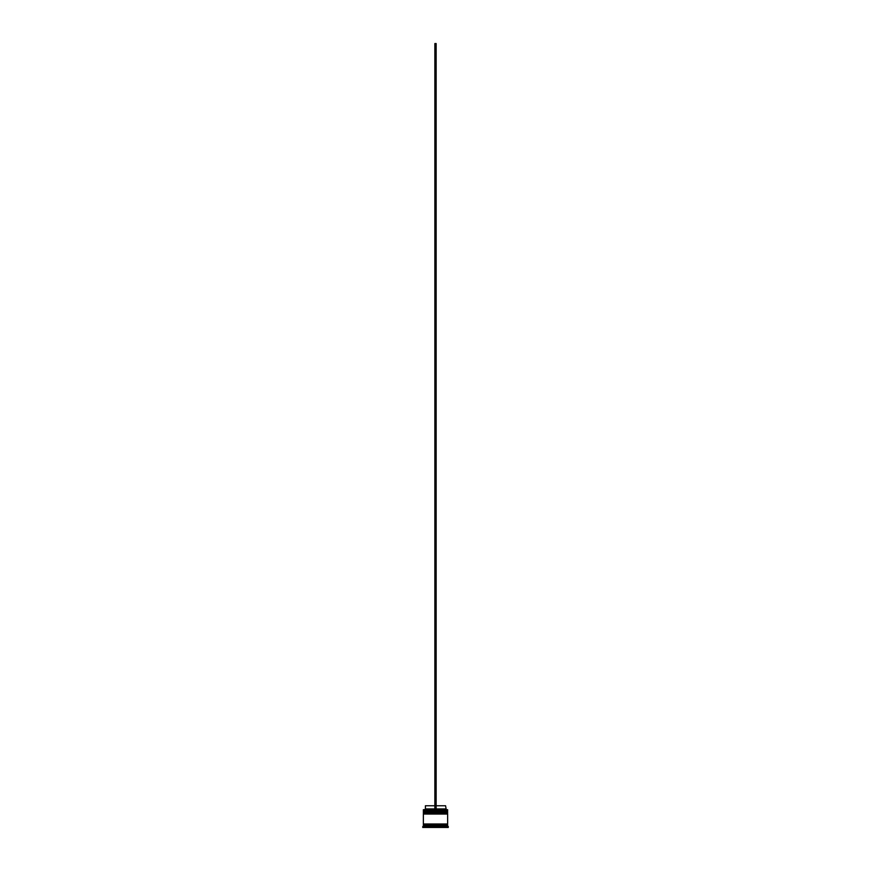 <?xml version="1.0" encoding="UTF-8"?>
<svg xmlns="http://www.w3.org/2000/svg" width="871" height="871" viewBox="0 0 871 871"><rect width="100%" height="100%" fill="white"/><g stroke="black" fill="none" stroke-linecap="round" stroke-linejoin="round"><path stroke-width="0.65" stroke-dasharray="4.36 3.27" d="M447.248 812.131L423.752 812.131L447.248 812.131L423.752 812.131L447.248 812.131L447.248 811.239L423.752 811.239L423.752 812.131M447.248 814.047L423.752 814.047L447.248 814.047L423.752 814.047L447.248 814.047L447.248 813.155L423.752 813.155L423.752 814.047M447.563 824.641L423.437 824.641L447.563 824.641M423.502 809.573L434.858 809.573L434.858 808.941L434.858 809.573L424.776 809.573L446.224 809.573L436.142 809.573L436.142 808.941L445.582 808.941M447.563 823.999L423.437 823.999L447.563 823.999M425.288 827.45L425.93 827.45L425.288 827.45L425.288 826.176L425.93 826.176L425.93 827.45L425.93 826.176L425.288 826.176M436.142 805.751L436.142 808.941L436.142 805.751L445.582 805.751M436.142 808.941L436.142 43.55L434.858 43.55L434.858 809.573L447.498 809.573M443.361 827.45L437.209 827.45L443.361 827.45L443.361 826.176L437.209 826.176L437.209 827.45L437.209 826.176L443.361 826.176L443.361 827.45L437.209 827.45L443.361 827.45M445.07 827.45L445.712 827.45L445.07 827.45L445.07 826.176L445.712 826.176L445.07 826.176L445.07 827.45M427.639 827.45L433.791 827.45L427.639 827.45L427.639 826.176L433.791 826.176L433.791 827.45L433.791 826.176L427.639 826.176L433.791 826.176L427.639 826.176L427.639 827.45L433.791 827.45L427.639 827.45M446.355 827.45L435.5 827.45L446.355 827.45L446.355 826.318L446.355 827.45M424.645 827.45L435.5 827.45L424.645 827.45L424.645 826.318L424.645 827.45M422.729 827.45L448.271 827.45M422.729 826.557L448.271 826.557M423.371 824.641L447.629 824.641M423.371 825.915L447.629 825.915M423.371 823.999L447.629 823.999M423.371 814.047L447.629 814.047M423.752 813.155L447.248 813.155M423.371 812.131L447.629 812.131M447.629 812.763L423.371 812.763M423.752 811.239L447.248 811.239M423.371 809.703L447.629 809.703M447.629 810.857L423.371 810.857M435.5 826.318L435.5 827.45L435.239 826.176L424.906 826.176L435.239 826.176M446.094 826.176L435.761 826.176L446.094 826.176M437.209 826.176L443.361 826.176L437.209 826.176M425.418 808.941L434.858 808.941L434.858 805.751L434.858 808.941M425.418 805.751L434.858 805.751M434.858 809.573L436.142 809.573M423.371 811.62L447.629 811.62M447.629 811.75L423.371 811.75M423.371 813.536L447.629 813.536M447.629 813.666L423.371 813.666M445.712 827.45L445.712 826.176"/><path stroke-width="1.31" d="M447.629 811.62L423.371 811.62L423.371 810.857L447.629 810.857L423.752 811.239L447.248 811.239L447.248 812.131M423.752 812.131L447.629 811.75M447.629 813.536L423.371 813.536L423.371 812.763L447.629 812.763L423.752 813.155L447.248 813.155L447.248 814.047M423.752 814.047L447.629 813.666M423.437 824.641L423.437 823.999M447.563 824.641L447.563 823.999M423.371 809.703L447.629 809.703L423.371 809.703L423.371 810.857M423.371 825.915L423.371 824.641L447.629 824.641L447.629 825.915L423.371 825.915L422.729 827.45L448.271 827.45L448.271 826.557L422.729 826.557M447.629 825.915L448.271 826.557M447.629 809.703L447.629 810.857M447.629 812.763L447.629 812.131L423.371 812.131L423.371 812.763M447.629 814.047L423.371 814.047L423.371 823.999L447.629 823.999L447.629 814.047M436.142 805.751L445.582 805.751L446.224 809.573M445.582 808.941L436.142 808.941M434.858 808.941L425.418 808.941L424.776 809.573M434.858 805.751L425.418 805.751L425.418 808.941M436.142 809.573L436.142 43.55L434.858 43.55L434.858 809.573"/></g></svg>
